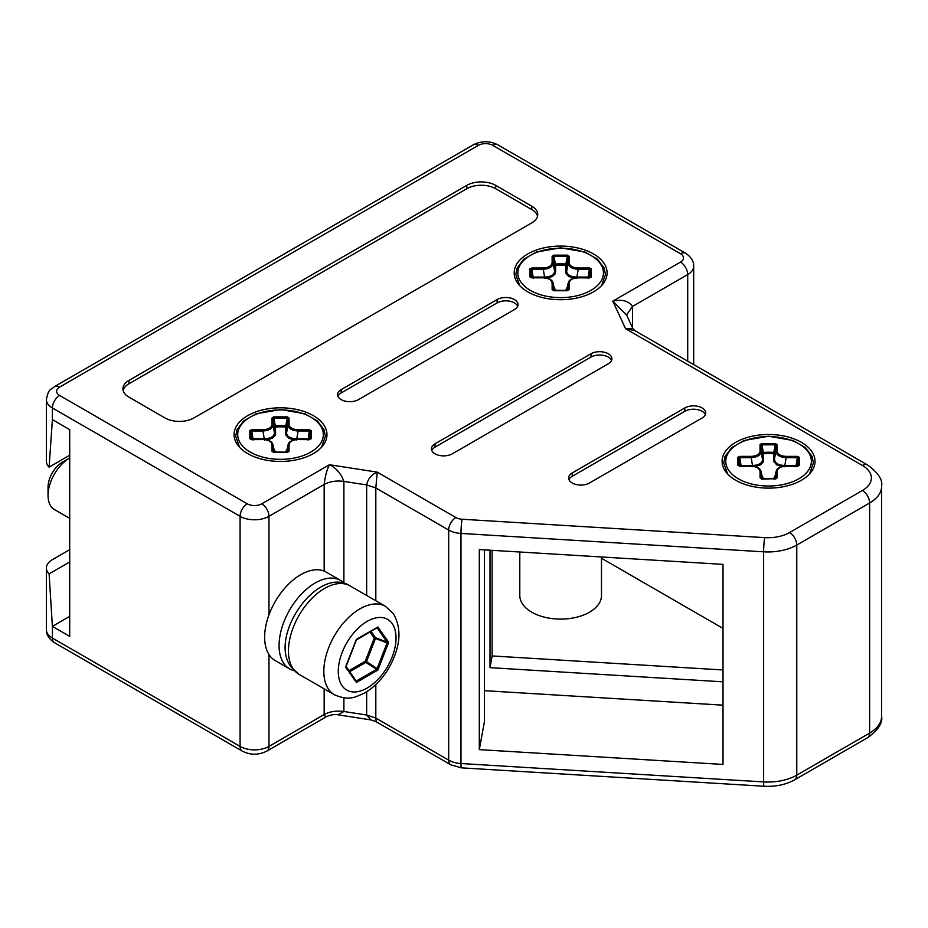 <?xml version="1.0" encoding="UTF-8"?>
<svg xmlns="http://www.w3.org/2000/svg" width="928" height="928" viewBox="0 0 928 928"><rect width="100%" height="100%" fill="white"/><g stroke="black" fill="none" stroke-linecap="round" stroke-linejoin="round"><path stroke-width="1.39" d="M789.566 532.544A10.208 5.893 60 0 1 796.781 545.049L869.64 502.988L869.64 733.074L796.781 775.135A10.208 5.893 60 0 1 794.67 779.81C785.819 784.705 775.622 786.851 764.08 786.248A10.208 0.87 93.5 0 1 763.628 781.91A40.844 23.583 0 0 0 796.781 775.135L796.781 545.049A40.844 23.583 0 0 1 763.628 551.824L460.984 533.438L460.984 763.524L763.628 781.91L763.628 551.824A10.208 0.87 93.5 0 1 764.695 537.625A30.636 17.678 0 0 0 789.566 532.544L862.414 490.483A30.636 17.678 0 0 0 862.414 465.473L625.588 328.744L612.782 301.148C622.038 299.083 628.616 300.846 632.513 306.437L626.539 314.986L612.782 301.148L680.491 262.067A10.208 5.893 180 0 0 680.491 253.727L492.78 145.36A10.208 5.893 0 0 0 478.338 145.36L59.601 387.115A10.208 5.893 -120 0 0 54.497 386.605C51.028 390.05 48.581 387.904 46.4 399.62L46.4 461.309A20.416 11.786 0 0 0 49.103 467.167L52.386 419.618L69.704 429.629L69.704 636.376L52.386 626.365L49.103 573.864L69.704 561.974M723.016 564.363L723.016 764.44L479.312 749.627L479.312 549.55L723.016 564.363M484.451 549.863L484.451 721.497L479.312 749.627M723.016 705.164L484.451 690.676M723.016 681.825L490.007 667.661L490.007 550.2M69.704 616.366L52.386 626.365L52.386 638.035A20.416 11.786 0 0 1 46.4 629.706L46.4 568.017A20.416 11.786 0 0 1 52.386 559.677L69.704 549.678M375.817 600.764L375.817 487.977L377.232 472.132C371.386 474.649 367.859 478.918 366.664 484.926L343.894 481.412C336.377 480.414 329.8 481.423 324.162 484.462C325.206 476.018 326.969 469.44 329.452 464.731C336.226 468.014 341.04 473.57 343.894 481.412L343.894 582.865M366.664 691.754L366.664 715.012L370.991 719.919L337.978 714.804L343.894 711.498L343.894 697.856M337.978 714.804C333.999 713.609 325.798 716.486 325.716 717.1L324.162 714.548L324.162 688.843M370.991 719.919L376.234 721.764L450.788 764.811A10.208 5.893 -60 0 1 448.676 760.136L375.817 718.063L376.234 721.764M862.414 465.473A10.208 5.893 -60 0 1 867.529 464.963L634.798 330.6L625.588 328.744L632.861 328.489M46.4 568.017A20.416 11.786 0 0 0 49.103 573.864M346.04 665.805L356.387 639.392L377.928 626.957L388.693 642.269L377.928 670.028L356.387 682.474L345.61 667.151L346.04 666.617M376.896 627.896L377.928 626.957L376.513 627.908L377.928 626.957L377.128 627.954L387.069 642.106L388.693 642.269L387.069 642.93L377.128 668.578L377.928 670.028L376.513 669.343L356.607 680.827L356.387 682.474L355.992 680.781L346.156 666.78M356.039 680.827L354.983 679.308M344.636 583.608A51.052 29.476 120 0 0 340.704 580.487L326.262 572.147A51.052 29.476 120 0 0 278.11 596.936A51.052 29.476 120 0 0 270.326 656.374A51.052 29.476 120 0 0 275.21 660.574L289.652 668.914A51.052 29.476 120 0 0 294.315 670.758M340.704 580.487A51.052 29.476 120 0 0 292.552 605.276A51.052 29.476 120 0 0 284.768 664.715A51.052 29.476 120 0 0 289.652 668.914M356.607 639.392L355.992 640.158M370.991 631.307L375.469 637.687L387.069 642.106L387.069 642.93L375.469 638.499L375.469 637.687L374.262 638.104L375.469 638.499L375.469 637.687L374.262 638.104L375.469 638.499L366.502 661.618L377.128 668.578L376.513 669.343L365.887 662.383L366.502 661.618L365.296 661.223L365.887 662.383L366.502 661.618L365.296 661.223L365.887 662.383L349.67 671.744M366.224 662.058L365.864 661.351M375.55 638.023L374.831 637.698M519.796 552.021L519.796 595.521A40.844 23.583 0 0 0 531.767 612.202A40.844 23.583 0 0 0 576.265 617.306A40.844 23.583 0 0 0 601.483 595.521L601.483 556.974M601.483 558.25L723.016 628.407M492.142 550.339L492.142 655.945L723.016 669.97M490.007 667.661L492.142 655.945M69.704 455.265L49.103 467.167M48.047 495.482L48.047 487.154A20.416 11.786 -60 0 1 54.706 469.255A20.416 11.786 -60 0 1 62.489 462.144L69.704 457.968A30.636 17.69 -60 0 0 58.035 468.652A30.636 17.69 -60 0 0 48.047 495.482A30.636 17.69 -60 0 0 54.392 509.507L69.704 518.346M560.64 246.082A46.458 26.819 0 0 0 518.798 284.548A46.458 26.819 0 0 0 560.64 299.721A46.458 26.819 0 0 0 602.481 284.548A46.458 26.819 0 0 0 560.64 246.082M280.523 407.81A46.458 26.819 0 0 0 238.67 446.275A46.458 26.819 0 0 0 280.523 461.448A46.458 26.819 0 0 0 322.364 446.275A46.458 26.819 0 0 0 280.523 407.81M768.57 434.49A46.458 26.819 0 0 0 726.717 472.955A46.458 26.819 0 0 0 768.57 488.128A46.458 26.819 0 0 0 810.411 472.955A46.458 26.819 0 0 0 768.57 434.49M165.01 417.96L128.911 397.114A20.416 11.786 0 0 1 122.925 388.774A20.416 11.786 0 0 1 128.911 380.445L466.784 185.368A20.416 11.786 0 0 1 495.668 185.368L531.767 206.213A20.416 11.786 180 0 1 537.741 214.554A20.416 11.786 180 0 1 531.767 222.882L193.882 417.96A20.416 11.786 0 0 1 165.01 417.96M684.818 407.949A12.25 7.076 0 0 1 702.148 407.949A12.25 7.076 0 0 1 705.732 412.948A12.25 7.076 0 0 1 702.148 417.96L589.524 482.978A12.25 7.076 180 0 1 572.193 482.978A12.25 7.076 0 0 1 568.597 477.978A12.25 7.076 0 0 1 572.193 472.978L684.818 407.949L684.818 411.29L572.193 476.308A12.25 7.076 0 0 0 568.945 479.648M497.106 299.582L341.168 389.609A12.25 7.076 0 0 0 337.572 394.609A12.25 7.076 0 0 0 341.168 399.62A12.25 7.076 0 0 0 358.486 399.62L514.437 309.581A12.25 7.076 180 0 0 518.021 304.581A12.25 7.076 180 0 0 514.437 299.582A12.25 7.076 0 0 0 497.106 299.582L497.106 302.911L341.168 392.95A12.25 7.076 0 0 0 337.92 396.279M608.292 363.764L452.342 453.804A12.25 7.076 0 0 1 435.023 453.804A12.25 7.076 180 0 1 431.427 448.804A12.25 7.076 180 0 1 435.023 443.793L590.962 353.765A12.25 7.076 180 0 1 608.292 353.765A12.25 7.076 180 0 1 611.877 358.765A12.25 7.076 180 0 1 608.292 363.764M123.134 390.444A20.416 11.786 0 0 1 128.911 383.774L466.784 188.709A20.416 11.786 0 0 1 495.668 188.709L531.767 209.542A20.416 11.786 180 0 1 537.532 216.212M775.506 479.034L777.084 477.908L777.084 471.447C777.594 468.257 780.61 466.517 786.132 466.216L797.314 466.332L799.275 465.322L798.289 465.879L799.275 465.322L799.275 457.295L797.314 456.39L797.314 457.655L786.132 457.655L786.132 456.39C780.61 456.089 777.594 454.349 777.084 451.17L777.084 444.709L776.075 445.394L775.286 444.825L775.518 443.572L761.621 443.572L761.842 444.825L761.053 445.394L760.055 444.709L760.055 451.17C759.533 454.349 756.517 456.089 750.996 456.39L739.813 456.39L739.813 457.655L738.839 458.107L737.853 457.295L737.853 465.311L739.813 466.216L750.996 466.216C756.517 466.517 759.533 468.257 760.055 471.447L760.055 477.908L761.842 479.161L776.063 478.616M777.084 451.17L776.075 451.855L776.075 445.394L774.567 453.061L773.743 452.493L773.569 453.757L774.567 453.061L773.743 452.493L773.569 453.757L774.567 453.061L774.567 459.685C775.135 463.304 778.476 465.241 784.624 465.485L796.085 465.485L796.085 466.749M567.588 290.638L569.154 289.501L569.154 283.04C569.676 279.862 572.692 278.122 578.202 277.82L589.384 277.924L591.345 276.915L590.37 277.472L591.345 276.915L591.356 268.888L589.384 267.983L589.384 269.259L578.202 269.259L578.202 267.983C572.692 267.693 569.676 265.942 569.154 262.763L569.154 256.302L568.145 256.998L567.588 255.177L553.691 255.177L553.134 256.998L552.125 256.302L552.125 262.763C551.603 265.942 548.587 267.693 543.077 267.983L531.895 267.983L531.895 269.259L530.909 269.712L529.934 268.888L529.934 276.915L531.895 277.82L543.077 277.82C548.587 278.122 551.603 279.862 552.125 283.04L552.125 289.501L553.912 290.754L567.368 290.754L568.168 290.186L568.261 282.878L566.648 290.557M569.154 262.763L568.145 263.448L568.145 256.998L566.648 264.666L565.825 264.086L565.639 265.35L566.648 264.666L565.825 264.086L565.639 265.35L566.648 264.666L566.648 271.278C567.205 274.897 570.558 276.834 576.706 277.078L588.166 277.078L588.166 278.354M590.962 353.765L590.962 357.094A12.25 7.076 180 0 1 608.292 357.094A12.25 7.076 180 0 1 611.529 360.435M590.962 357.094L435.023 447.134A12.25 7.076 180 0 0 431.775 450.463M705.384 414.619A12.25 7.076 0 0 0 702.148 411.29A12.25 7.076 0 0 0 684.818 411.29M497.106 302.911A12.25 7.076 0 0 1 514.437 302.911A12.25 7.076 180 0 1 517.673 306.252M799.275 457.295L798.289 458.107L797.314 457.655L796.085 465.485L797.071 465.96L796.085 465.485M777.084 471.447L776.075 472.132L776.179 471.285L774.567 478.952M777.084 477.908L776.075 478.593L776.075 472.132L774.567 478.222L773.569 479.057M752.504 466.749L752.504 465.485C758.652 465.241 761.992 463.304 762.561 459.685L762.561 453.061L763.558 453.757L763.384 452.493L762.561 453.061L763.558 453.757L763.384 452.493L762.561 453.061L761.053 445.394L761.053 451.855C760.461 455.312 757.109 457.237 750.996 457.655L739.813 457.655L741.043 465.485L740.057 465.96L738.839 458.107L738.317 464.186L738.804 465.775L739.813 466.03L750.996 466.03C756.912 466.494 760.229 468.246 760.948 471.285L761.053 472.132L760.055 471.447M741.043 466.749L741.043 465.485L752.504 465.485L750.996 456.39M755.172 466.575L760.345 464.893L763.083 462.248L763.558 460.369L762.561 459.685L761.053 451.855L760.055 451.17M784.624 466.749L786.132 457.655C780.019 457.237 776.666 455.312 776.075 451.855L773.72 461.46L776.782 464.893L781.956 466.575M761.842 444.825L763.384 452.493A28.977 16.727 0 0 1 773.743 452.493L775.286 444.825L761.842 444.825M762.793 452.736L762.909 453.56M774.335 452.736L773.685 453.189M741.043 465.485L740.068 466.03M762.561 478.952L762.561 478.222L763.558 478.918L762.027 475.635M761.053 478.593L761.053 472.132L762.561 478.222L760.948 471.285M798.37 465.694L798.289 458.107L797.059 466.03M591.356 268.888L590.37 269.712L589.384 269.259L588.166 277.078L589.152 277.565L588.166 277.078M569.154 283.04L568.145 283.736L566.648 289.826L565.639 290.661M569.154 289.501L567.46 290.452L553.134 290.255L553.134 283.736L552.125 283.04M544.574 278.354L544.574 277.078C550.722 276.834 554.074 274.897 554.631 271.278L554.631 264.666L555.64 265.35L555.454 264.086L554.631 264.666L555.64 265.35L555.454 264.086L554.631 264.666L553.134 256.998L553.134 263.448C552.543 266.904 549.19 268.842 543.077 269.259L531.895 269.259L533.113 277.078L532.127 277.565L530.909 269.712L530.398 275.79L530.874 277.379L531.895 277.634L543.077 277.634C548.993 278.098 552.311 279.838 553.03 282.878L554.631 289.826L555.64 290.51L554.097 287.239M533.113 278.354L533.113 277.078L544.574 277.078L543.077 267.983M547.242 278.168L552.415 276.498L555.164 273.853L555.64 271.962L554.631 271.278L553.134 263.448L552.125 262.763M576.706 278.354L578.202 269.259C572.089 268.842 568.736 266.904 568.145 263.448L566.648 271.278L565.639 271.962L566.126 273.864L568.864 276.498L574.038 278.168M553.912 256.43L555.454 264.086A28.977 16.727 0 0 1 565.825 264.086L567.368 256.43L553.912 256.43M554.874 264.329L554.979 265.153M566.405 264.329L565.755 264.782M533.113 277.078L532.15 277.634M554.631 290.557L553.03 282.878M590.44 277.286L590.37 269.712L589.129 277.634M311.228 430.615L309.268 429.71L309.268 430.986L298.085 430.986L298.085 429.71C292.564 429.409 289.548 427.669 289.037 424.49L289.037 418.029L288.028 418.714L287.251 418.157L287.471 416.892L273.574 416.892L273.006 425.175C272.426 428.632 269.074 430.569 262.96 430.986L262.96 429.71L251.766 429.71L251.766 430.986L250.792 431.439L250.282 437.517L250.757 439.095L251.766 439.362L262.96 439.362C268.865 439.814 272.182 441.566 272.902 444.605L273.006 445.463L272.008 444.767L272.008 451.228L273.795 452.481L287.471 452.354L289.037 451.228L289.037 444.767C289.548 441.589 292.564 439.849 298.085 439.547L309.268 439.652L311.228 438.642L310.254 439.199L311.228 438.642L311.228 430.615L310.254 431.439L309.268 430.986L308.038 440.081M289.037 444.767L288.028 445.463L288.132 444.605L286.532 452.284M287.471 452.354L288.028 445.463L286.532 451.553L285.522 452.388M289.037 451.228L287.332 452.18L273.018 451.982M264.457 440.081L262.96 430.986L251.766 430.986L252.996 438.805L252.01 439.28L250.792 431.439L249.806 430.615L249.806 438.642L251.766 439.652L262.96 439.547C268.47 439.837 271.486 441.589 272.008 444.767M249.806 438.642L250.792 439.199L249.806 438.642M252.996 440.081L252.996 438.805L264.457 438.805C270.605 438.561 273.957 436.624 274.514 433.005L273.006 425.175L272.008 424.49C271.486 427.669 268.47 429.409 262.96 429.71M267.125 439.895L272.298 438.225L275.036 435.58L275.523 433.689L274.514 433.005L274.514 426.381L275.523 427.077L275.338 425.813L274.514 426.381L275.523 427.077L275.338 425.813L274.514 426.381L273.006 418.714L272.008 418.029L272.008 424.49M296.577 440.081L298.085 430.986C291.972 430.569 288.62 428.632 288.028 425.175L286.532 433.005C287.088 436.624 290.441 438.561 296.577 438.805L308.038 438.805M289.037 424.49L288.028 425.175L288.028 418.714L286.532 426.381L285.696 425.813L285.522 427.077L286.532 426.381L285.696 425.813A28.977 16.727 0 0 0 275.338 425.813L273.795 418.157L287.251 418.157L285.522 427.077L286.532 426.381L286.532 433.005L285.522 433.689L285.673 434.78L288.736 438.225L293.909 439.895M274.758 426.056L274.862 426.88M286.288 426.056L285.638 426.509M252.996 438.805L252.022 439.362A28.977 16.727 0 0 1 252.01 439.28M274.514 452.284L274.514 451.553L275.523 452.238L273.98 448.966M273.006 451.913L273.006 445.463L274.514 451.553L272.902 444.605M310.323 439.014L310.254 431.439L309.012 439.362M46.4 629.706C46.203 634.59 48.894 638.928 54.497 642.71A10.208 5.893 120 0 1 52.386 638.035L240.085 746.414L240.085 516.328A20.416 11.786 0 0 0 268.969 516.328L324.162 484.462L324.162 571.126M52.386 419.618L52.386 407.949L240.085 516.328A10.208 5.893 120 0 1 247.312 503.823A10.208 5.893 0 0 0 261.754 503.823L329.452 464.731L377.232 472.132L455.903 517.546A10.208 5.893 180 0 0 462.051 519.239L764.695 537.625M54.497 642.71L242.208 751.088A10.208 5.893 120 0 1 240.085 746.414A20.416 11.786 0 0 0 268.969 746.414L268.969 654.507M268.969 614.904L268.969 516.328A10.208 5.893 60 0 0 261.754 503.823M325.716 717.1L266.858 751.088A10.208 5.893 60 0 0 268.969 746.414L324.162 714.548C329.8 711.509 336.377 710.5 343.894 711.498L366.664 715.012L375.817 718.063L375.817 684.574M366.664 595.474L366.664 484.926L375.817 487.977L448.676 530.05L448.676 760.136A20.416 11.786 180 0 0 460.984 763.524A10.208 0.87 -86.5 0 0 461.425 767.85L764.08 786.248M693.68 364.6L693.68 266.232A20.416 11.786 180 0 1 687.706 274.572L632.513 306.437L632.513 327.735M680.491 262.067A10.208 5.893 60 0 1 687.706 274.572L687.706 361.154M462.051 519.239A10.208 0.87 -86.5 0 0 460.984 533.438A20.416 11.786 180 0 1 448.676 530.05A10.208 5.893 -60 0 1 455.903 517.546M862.414 490.483A10.208 5.893 60 0 1 869.64 502.988A40.844 23.583 0 0 0 881.6 486.318C882.876 479.799 878.178 472.677 867.529 464.963M881.6 716.404C882.876 722.924 878.178 730.034 867.529 737.748A10.208 5.893 60 0 0 869.64 733.074A40.844 23.583 0 0 0 881.6 716.404L881.6 486.318M46.4 399.62A20.416 11.786 0 0 0 52.386 407.949A10.208 5.893 120 0 1 59.601 395.444L247.312 503.823M299.036 674.331L291.195 667.104C267.728 637.327 317.306 564.781 350.088 585.904A51.052 29.476 120 0 0 302.586 609.742A51.052 29.476 120 0 0 293.294 669.007A51.052 29.476 120 0 0 299.036 674.331L334.405 694.759C349.38 701.197 355.25 697.09 364.321 693.135C374.135 687.509 382.406 678.994 389.11 667.592C400.641 646.607 402.033 628.604 393.298 613.559L385.456 606.332A51.052 29.476 120 0 0 337.954 630.158A51.052 29.476 120 0 0 328.674 689.434A51.052 29.476 120 0 0 334.405 694.759M392.161 623.604A40.844 23.583 120 0 0 352.721 634.172A40.844 23.583 120 0 0 342.142 685.827A40.844 23.583 120 0 0 381.594 675.248A40.844 23.583 120 0 0 392.161 623.604M369.912 631.922L374.262 638.104L365.296 661.223L348.916 670.677M59.601 387.115A10.208 5.893 0 0 0 59.601 395.444M531.767 206.213L531.767 209.542M680.491 253.727A10.208 5.893 -60 0 1 685.595 253.228L497.884 144.849A10.208 5.893 -60 0 0 492.78 145.36M495.668 188.709L495.668 185.368M128.911 383.774L128.911 380.445M466.784 188.709L466.784 185.368M435.023 443.793L435.023 447.134M478.338 145.36A10.208 5.893 -120 0 0 473.234 144.849L54.497 386.605M572.193 472.978L572.193 476.308M341.168 389.609L341.168 392.95M768.57 436.589A42.804 24.708 180 0 1 811.374 461.309A42.804 24.708 180 0 1 768.57 486.017A42.804 24.708 180 0 1 725.754 461.309A42.804 24.708 180 0 1 768.57 436.589M797.314 456.39L786.132 456.39M760.055 477.908L761.61 479.034M739.813 456.39L737.853 457.295M761.621 443.572L760.055 444.709M777.084 444.709L775.518 443.572M738.317 464.186L738.769 465.694M775.1 475.635L773.569 478.918M763.558 460.369L763.558 453.757A27.968 16.147 0 0 1 773.569 453.757L773.569 460.369M560.64 248.194A42.804 24.708 180 0 1 603.444 272.902A42.804 24.708 180 0 1 560.64 297.621A42.804 24.708 180 0 1 517.836 272.902A42.804 24.708 180 0 1 560.64 248.194M589.384 267.983L578.202 267.983M552.125 289.501L553.691 290.638M531.895 267.983L529.934 268.888M553.691 255.177L552.125 256.302M569.154 256.302L567.588 255.177M530.398 275.79L530.839 277.286M567.182 287.239L565.639 290.51M555.64 271.962L555.64 265.35A27.968 16.147 0 0 1 565.639 265.35L565.639 271.962M280.523 409.921A42.804 24.708 180 0 1 323.327 434.629A42.804 24.708 180 0 1 280.523 459.337A42.804 24.708 180 0 1 237.719 434.629A42.804 24.708 180 0 1 280.523 409.921M309.268 429.71L298.085 429.71M272.008 451.228L273.574 452.354M251.766 429.71L249.806 430.615M273.574 416.892L272.008 418.029M289.037 418.029L287.471 416.892M250.282 437.517L250.722 439.014M287.065 448.966L285.522 452.238M275.523 433.689L275.523 427.077A27.968 16.147 0 0 1 285.522 427.077L285.522 433.689M450.788 764.811L461.425 767.85M626.342 314.453L632.85 328.477L634.798 330.6M356.108 680.908L346.086 666.466L356.364 639.972L376.919 627.815M350.088 585.904L385.456 606.332M266.858 751.088C258.634 755.218 250.421 755.218 242.208 751.088M794.67 779.81L867.529 737.748M693.68 266.232C693.889 261.348 691.186 257.01 685.595 253.228M473.234 144.849C481.446 140.72 489.659 140.72 497.884 144.849M809.518 473.976L813.415 462.933L812.058 456.402L805.411 447.621L792.988 440.487L768.57 436.218L744.14 440.487L731.716 447.621L725.07 456.402L723.712 462.933L727.61 473.976M776.179 471.285C776.632 468.431 779.949 466.691 786.132 466.03L797.314 466.03L798.324 465.786L798.811 464.186M761.064 478.662L776.063 478.662M601.588 285.569L605.485 274.537L604.14 267.995L597.481 259.225L585.058 252.08L560.64 247.811L536.222 252.08L523.798 259.225L517.14 267.995L515.794 274.537L519.692 285.569M568.261 282.878C568.713 280.036 572.019 278.284 578.202 277.634L589.384 277.634L590.417 277.356L590.881 275.79M321.471 447.296L325.368 436.264L324.023 429.722L317.364 420.952L304.941 413.807L280.523 409.538L256.105 413.807L243.681 420.952L237.023 429.722L235.677 436.264L239.575 447.296M288.132 444.605C288.585 441.763 291.902 440.011 298.085 439.362L309.268 439.362L310.277 439.106L310.764 437.517"/></g></svg>
